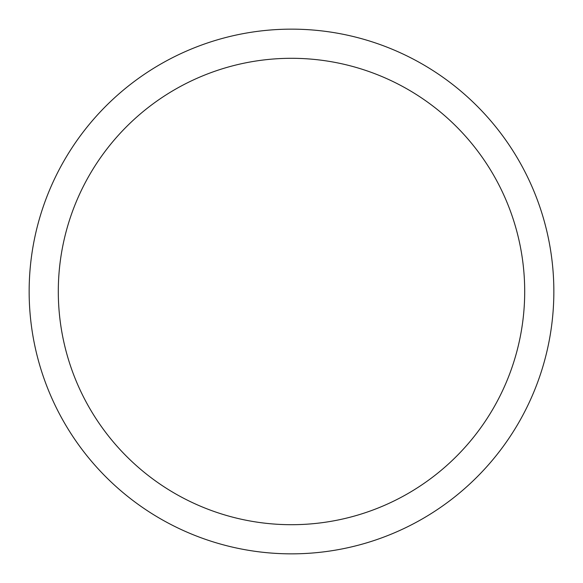 <?xml version="1.0" encoding="UTF-8"?>
<svg xmlns="http://www.w3.org/2000/svg" width="583" height="583" viewBox="0 0 583 583"><rect width="100%" height="100%" fill="white"/><g stroke="black" fill="none" stroke-linecap="round" stroke-linejoin="round"><path stroke-width="0.87" d="M291.5 29.15A262.35 262.35 0 0 1 553.85 291.5A262.35 262.35 0 0 1 291.5 553.85A262.35 262.35 0 0 1 29.15 291.5A262.35 262.35 0 0 1 291.5 29.15M291.5 58.3A233.2 233.2 0 0 1 524.7 291.5A233.2 233.2 0 0 1 291.5 524.7A233.2 233.2 0 0 1 58.3 291.5A233.2 233.2 0 0 1 291.5 58.3"/></g></svg>
